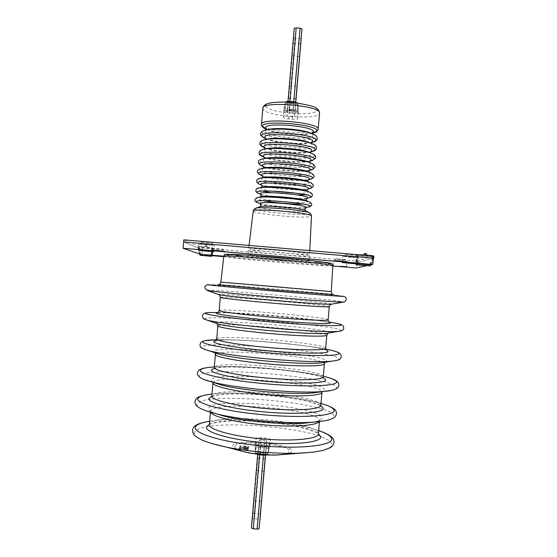 <?xml version="1.0" encoding="UTF-8"?>
<svg xmlns="http://www.w3.org/2000/svg" width="557" height="557" viewBox="0 0 557 557"><rect width="100%" height="100%" fill="white"/><g stroke="black" fill="none" stroke-linecap="round" stroke-linejoin="round"><path stroke-width="0.42" stroke-dasharray="2.79 2.09" d="M330.99 263.628C328.519 265.25 229.157 256.756 225.989 254.653M247.969 449.172L248.331 449.283L247.997 449.84L239.329 450.035L247.475 449.68L247.552 449.297L239.726 448.538L247.969 449.172L248.109 447.661L248.888 447.898L248.29 448.51L239.016 448.552L247.169 448.155L240.269 446.979L248.109 447.661M247.308 447.919L240.074 447.215L248.492 447.995L244.627 448.246L247.308 447.919L246.368 446.498L239.768 445.774L248.394 446.345L248.902 446.672L245.679 447.02L244.321 446.798L246.368 446.498M244.627 448.246L244.321 446.784M245.261 448.35L245.679 447.02M240.074 447.215L239.768 445.774M248.255 447.842L248.394 446.345M239.385 449.805L239.071 448.336M239.329 450.028L239.016 448.552L239.329 450.028M240.095 450.098L240.659 448.698L240.095 450.098M240.144 449.924L240.687 448.58M247.997 449.84L248.29 448.51M239.726 448.538L239.413 447.09M247.552 449.297L247.224 447.919M247.475 449.68L247.169 448.155M256.311 445.161C256.666 444.653 258.183 444.493 260.85 444.674L264.547 445.001C267.207 445.287 268.648 445.704 268.871 446.254L268.321 452.381C267.994 452.932 266.427 453.12 263.628 452.932L259.75 452.59C256.958 452.284 255.475 451.838 255.294 451.24L256.311 445.161M260.084 194.052C269.254 196.823 298.134 199.302 307.638 198.125M285.052 104.263C285.33 103.686 286.869 103.477 289.668 103.651L293.539 103.971C296.331 104.27 297.835 104.73 298.065 105.357L297.535 111.776C297.222 112.305 295.732 112.493 293.066 112.319L289.375 112.013C286.716 111.734 285.254 111.303 284.989 110.725L285.052 104.263M309.274 259.931C309.114 261.101 248.561 255.921 247.976 254.695L247.942 254.646C246.076 253.275 311.384 258.873 309.288 259.903L309.274 259.931M305.563 208.019C300.724 209.773 264.923 206.703 260.446 204.147M259.854 203.5C269.372 205.965 296.456 208.283 306.259 207.476M306.921 198.494C301.685 200.52 265.55 197.422 260.732 194.539M253.623 505.269L252.829 513.331L253.623 505.269M257.25 462.944L256.498 470.602L257.25 462.944M261.24 439.891L259.332 440.086L258.427 445.976L260.3 446.526L266.135 446.651L266.761 440.733L261.24 439.891L254.472 518.804L258.176 519.131L259.98 519.82M251.388 528.036L252.544 519.173L254.472 518.804M289.034 90.464L288.47 98.178L289.034 90.464M292.697 47.721L292.105 55.832L292.697 47.721M293.038 110.014L294.938 110.578L294.521 116.81L292.648 117.026L287.106 116.183L287.238 109.931L293.038 110.014L293.671 102.599M301.267 38.12L299.374 38.517L295.676 38.21L293.852 37.5L294.242 28.31M287.663 109.701L287.823 103.122L293.616 103.275L295.516 103.853L295.078 110.328L289.501 110.251L287.663 109.701L287.823 103.122L286.674 101.854L285.316 102.982L283.576 111.226L285.316 102.996L285.247 109.499C285.504 110.07 286.911 110.488 289.48 110.752L293.17 111.066C295.746 111.226 297.18 111.045 297.487 110.53L298.016 104.041C297.751 103.442 296.296 103.003 293.643 102.725L289.779 102.397C287.161 102.23 285.671 102.418 285.323 102.961L285.748 102.063M283.576 111.275L283.569 117.478C283.889 118.14 285.63 118.641 288.791 118.968L292.474 119.275C295.642 119.477 297.417 119.275 297.786 118.669L298.329 112.486C298.002 111.776 296.206 111.254 292.933 110.913L289.062 110.585C285.832 110.377 284.007 110.592 283.576 111.226M297.786 118.669L297.487 110.523L296.387 109.221L295.078 110.328L295.635 109.492L293.288 109.583L293.198 110.558M256.157 454.004L255.336 452.556L255.029 444.026L255.336 452.528L256.485 453.871L257.835 452.806L258.768 446.596L264.387 446.707L266.204 447.243L266.538 448.134L264.31 447.696L264.387 446.707M255.336 452.556C255.607 453.12 257.042 453.537 259.646 453.823L263.524 454.157C266.176 454.338 267.687 454.171 268.056 453.649L268.62 447.452C268.404 446.916 267.012 446.505 264.443 446.234L260.746 445.906C258.163 445.732 256.7 445.892 256.352 446.38L257.459 447.696L258.768 446.596M261.463 437.677L260.606 447.375L258.288 447.417L258.761 446.665L257.835 452.806L259.715 453.301L265.557 453.405L266.204 447.243L267.304 448.559L268.62 447.459L270.305 439.452C270.034 438.819 268.321 438.331 265.153 437.997L261.463 437.677C258.288 437.454 256.485 437.628 256.06 438.206L256.352 446.38L255.343 452.514M255.029 444.075C255.357 444.737 257.125 445.245 260.342 445.586L264.22 445.92C267.492 446.143 269.358 445.955 269.804 445.349L270.305 439.452M269.811 445.322L268.063 453.628L266.699 454.77L265.557 453.405M255.029 444.026L256.06 438.206M341.002 260.732L347.129 261.456L340.09 261.087L333.963 260.356L341.002 260.732M351.188 256.77L358.304 257.654L349.928 257.264L342.813 256.38L351.188 256.77M355.714 263.823L357.58 263.76M217.564 250.184L224.659 251.026L211.514 249.863L217.564 250.184M223.789 256.29L224.213 256.262L223.803 256.171M205.937 244.37L214.389 245.421L198.926 244.043L205.937 244.37M372.856 264.484L366.854 265.731M183.831 239.844L202.497 247.956L356.647 261.122L356.501 262.834L202.351 249.668L356.501 262.834L373.399 258.156L356.501 262.834L356.062 267.98M202.497 247.956L202.351 249.668L183.65 241.954L202.351 249.668L201.906 254.8L200.952 254.465M332.794 265.988L223.747 256.666M212.502 255.705L201.906 254.8M211.333 255.183L212.551 255.35M238.542 255.6C233.125 255.217 233.279 255.315 239.016 255.886C244.439 256.269 244.279 256.171 238.542 255.6M278.66 260.126C273.355 259.743 273.369 259.827 278.709 260.356C284.021 260.732 284.007 260.655 278.66 260.126M318.353 262.424C312.637 262.02 312.519 262.089 317.984 262.639C323.694 263.043 323.819 262.974 318.353 262.424M278.18 257.78C272.331 257.369 272.345 257.466 278.235 258.058C284.084 258.469 284.063 258.371 278.18 257.78M278.256 258.176C260.509 256.652 245.804 255.858 246.807 256.429C247.552 256.979 262.444 258.643 278.639 260.022C294.841 261.414 309.588 262.284 310.131 261.846C310.931 261.428 296.011 259.687 278.256 258.176M356.215 257.501L344.874 256.554L356.215 257.501M345.068 254.479L356.41 255.426L345.068 254.479L344.874 256.554M345.361 261.324L335.718 260.509L345.361 261.324M335.871 258.747L345.521 259.562L335.871 258.747L335.718 260.509M222.897 250.859L213.289 250.037L222.911 250.873L223.058 249.125L213.422 248.269L223.051 249.111M212.308 245.212L200.986 244.224L212.308 245.212M201.195 242.198L212.502 243.186L201.195 242.198M356.647 261.122L373.573 256.046M249.654 250.963C250.128 252.307 308.153 257.264 308.251 255.969C311.224 254.841 246.243 249.292 249.654 250.963M308.411 254.083C308.313 255.454 250.281 250.497 249.821 249.076C246.41 247.315 311.391 252.864 308.411 254.083M364.048 254.11L366.088 254.083M372.18 258.949L372.354 256.888L357.448 255.621L356.752 263.837L369.597 264.93L372.18 258.949L372.682 258.81L372.863 256.742L372.354 256.888M372.863 256.742L357.448 255.621M357.866 255.461L357.169 263.691M357.162 263.726L356.752 263.837M363.449 255.099L357.295 254.598M357.128 254.64L356.417 255.531L355.742 263.503M357.225 254.646L356.139 263.552M370.036 265.87L373.127 259.353L373.385 256.979L372.445 255.865L367 255.203M371.22 264.826L373.225 260.182M366.527 254.64L366.06 254.8L366.534 255.357M366.06 254.8L366.576 254.124M370.085 264.833L372.682 258.81M206.529 245.818L206.967 246.305L206.25 245.679L205.227 246.159L206.967 246.305L207.267 247.204L212.468 247.663L213.129 248.589L212.565 255.134M200.332 255.308L198.633 249.383L198.765 247.364L199.712 246.563L204.718 246.995L205.192 246.598L204.851 245.985L206.243 245.679M207.329 247.217L206.932 246.744M206.96 247.043L212.126 247.496L212.795 248.422L212.217 255.113M199.357 253.908L198.229 249.223L198.355 247.19L199.309 246.389L204.718 246.995M204.816 246.417L204.335 246.821M205.192 246.598L204.851 245.985L206.598 246.131L206.563 246.57M200.381 254.417L199.079 249.014L199.232 247.266L211.918 248.352L211.34 255.085M211.66 255.489L200.778 254.556L199.483 249.181L199.636 247.433L212.259 248.513L211.66 255.489M208.29 284.655L212.468 284.857C233.286 286.082 318.346 293.379 339.095 295.711L343.105 296.199M206.724 290.253L207.023 290.176C213.442 289.362 338.76 300.126 343.662 301.908L343.85 302.005M218.219 284.634L221.839 284.808C238.953 285.852 312.804 292.181 329.869 294.068L333.546 294.535M331.283 291.583L331.192 291.555C328.533 290.977 224.826 282.079 221.038 282.107L220.878 282.12M223.796 256.206L223.942 256.331C227.43 258.371 329.988 267.144 332.724 265.626L332.821 265.557M331.603 304.136L331.512 304.066C328.727 302.423 222.709 293.316 218.602 294.368L218.428 294.43M220.3 297.368L220.461 297.285C224.227 296.032 326.722 304.839 329.173 306.628L329.257 306.712M328.136 319.871L328.052 319.739C325.699 316.891 223.197 308.077 219.34 310.381L219.173 310.528M217.627 312.755L234.1 312.888C255.51 313.814 291.736 316.919 312.999 319.655L329.264 322.322M217.968 312.581L226.908 312.888C252.425 313.988 294.737 317.615 320.087 320.874L328.985 322.099M204.746 319.293L204.579 318.52C211.242 314.879 336.574 325.678 341.239 330.294L340.849 330.962M328.769 332.982L329.09 332.452C326.506 328.442 220.475 319.307 216.158 322.719L216.311 323.332M217.85 325.866L218.024 325.643C221.985 322.106 324.494 330.942 326.75 335.015L326.827 335.21M325.699 348.369L325.629 348.132C323.464 343.001 220.948 334.151 216.896 338.74L216.715 339.025M215.865 340.696C229.331 337.507 313.473 344.72 326.249 350.158M216.548 339.763C242.768 339.129 300.014 344.038 325.748 349.121C299.736 344.017 243.047 339.157 216.548 339.756M203.806 349.03C201.919 348.195 201.362 347.477 202.135 346.872C209.042 340.411 334.395 351.237 338.823 358.694C339.324 359.376 338.621 359.954 336.707 360.428M324.919 362.259L326.667 360.852C324.285 354.461 218.24 345.298 213.721 351.077C213.199 351.585 213.665 352.17 215.12 352.839M323.345 362.586L324.39 363.714M215.399 354.37L216.617 353.437M323.269 376.88L323.206 376.532C321.236 369.11 218.706 360.233 214.452 367.105L214.264 367.536M216.743 353.396C227.827 349.114 313.041 356.417 323.227 362.523M213.888 368.581C228.6 363.777 309.783 370.739 323.457 377.973M214.32 366.924C240.666 365.065 297.668 369.952 323.318 376.267C297.278 369.918 241.049 365.1 214.32 366.91M204.134 379.526C200.06 377.897 198.577 376.469 199.691 375.244C206.849 365.942 332.216 376.804 336.4 387.108C337.076 388.438 335.342 389.545 331.192 390.422M319.962 391.975C323.227 391.251 324.647 390.346 324.237 389.259C322.057 380.494 215.998 371.303 211.277 379.449C210.518 380.473 211.737 381.642 214.939 382.958M212.941 382.882L213.136 382.374C217.502 374.269 320.038 383.167 321.897 391.822L321.953 392.225M320.832 405.399L320.776 404.946C319.008 395.233 216.464 386.321 212.008 395.484L211.806 396.055M211.73 396.459C227.124 389.991 306.768 396.821 320.846 405.816M320.999 403.414C294.945 395.839 238.932 391.035 211.98 394.064C238.438 390.993 295.454 395.881 320.999 403.442M206.215 410.899C198.731 408.19 195.744 405.761 197.248 403.616C204.649 391.487 330.029 402.384 333.97 415.522C334.827 417.813 331.429 419.637 323.791 420.988M319.446 421.593L319.627 420.291C319.008 420.277 320.811 420.549 313.633 422.122C319.593 421.008 322.315 419.525 321.814 417.673C319.836 406.54 213.763 397.315 208.833 407.835C207.81 409.604 210.212 411.574 216.046 413.754C209.258 410.982 211.082 411.024 210.462 410.927L210.49 411.407L210.699 410.76C215.253 400.372 317.803 409.291 319.474 420.236L319.161 421.628M210.692 412.319L210.49 411.407L210.414 412.243M318.395 433.931L318.353 433.367C316.773 421.364 214.215 412.424 209.564 423.87L209.355 424.587M209.369 424.385C225.021 416.142 304.387 422.951 318.409 433.743M209.641 421.273C236.21 416.928 293.233 421.816 318.674 430.631M210.79 443.254C198.201 439.215 192.875 435.47 194.804 432.002C202.449 417.033 327.85 427.964 331.547 443.957C332.529 447.591 326.604 450.307 313.779 452.089M284.829 454.345C289.508 453.565 291.84 452.444 291.826 450.968C292.467 443.518 233.898 438.401 232.659 445.795C232.311 448.12 237.087 450.362 246.995 452.514M235.075 446.331C236.091 439.508 290.072 444.228 289.348 451.079C291.248 458.557 231.308 453.307 235.075 446.331M240.123 448.489L240.269 446.979M240.471 447.167L240.617 445.67M244.753 448.19L244.586 446.686M240.429 447.313L240.533 445.99M239.621 449.757L239.573 448.225M240.088 448.643L240.185 447.306M265.021 149.032L265.703 148.879L263.781 150.306C263.6 155.062 311.321 159.086 311.46 154.331L309.796 152.66L310.444 152.924M265.898 139.438L266.873 139.222L264.596 140.872C264.38 145.969 312.101 149.993 312.268 144.89L310.284 142.947L311.21 143.323M266.768 129.823L266.49 130.247L268.084 129.558C266.218 130.073 265.327 130.7 265.404 131.438C265.16 136.876 312.881 140.9 313.076 135.448C313.201 134.752 312.428 134.007 310.743 133.214L312.192 134.167L311.99 133.701M264.129 158.62L262.974 159.741C262.82 164.155 310.541 168.186 310.653 163.765L309.685 162.519M263.224 168.193L262.166 169.175C262.041 173.248 309.769 177.279 309.845 173.206L308.947 172.113M262.319 177.767L261.351 178.616C261.261 182.341 308.989 186.379 309.038 182.654L308.209 181.7M261.407 187.326L260.544 188.05C260.996 188.983 264.331 189.979 270.556 191.03M297.835 193.363C304.268 193.39 307.736 192.966 308.23 192.095L307.478 191.274M310.59 151.762L309.81 152.033C302.388 154.54 272.665 151.991 265.786 148.259L265.069 147.856M264.526 147.723C273.884 151.413 301.316 153.76 311.154 151.72M265.717 139.48L263.795 139.904C261.992 140.413 261.142 141.039 261.247 141.763C261.184 147.501 315.06 152.047 315.415 146.331L313.208 144.138L311.37 143.393M311.342 142.418L310.27 142.794C302.458 145.328 274.162 142.898 266.907 139.076L265.919 138.526M265.821 138.623C275.409 142.341 301.351 144.562 311.426 142.529M267.144 129.76L265.055 130.206C262.953 130.784 261.95 131.494 262.055 132.336C261.957 138.456 315.833 142.996 316.223 136.89C316.39 136.103 315.52 135.26 313.619 134.369L311.621 133.569M312.108 133.081L310.702 133.576C302.548 136.103 275.645 133.798 268.049 129.92L266.754 129.196M266.803 129.419C276.446 133.262 301.859 135.435 312.017 133.297L310.702 133.576L312.108 133.026M318.151 129.196L318.131 129.335C317.629 136.04 261.4 131.306 261.463 124.573L261.463 124.336M262.841 108.281L262.841 108.538C262.723 115.967 318.938 120.688 319.502 113.294L319.523 113.141M265.919 105.948C265.661 112.751 316.536 117.019 316.912 110.23C319.802 103.282 263.663 98.575 265.919 105.948M264.338 149.185L262.577 149.582L260.439 151.198C260.404 156.545 314.287 161.098 314.608 155.772L312.755 153.885L311.078 153.189M263.266 156.844C272.345 160.472 301.288 162.95 310.841 160.917M309.845 161.098L309.316 161.286C302.326 163.758 271.155 161.084 264.7 157.457L264.255 157.269M263.001 158.877L261.4 159.246L259.625 160.632C259.625 165.596 313.514 170.15 313.8 165.206L312.275 163.612L310.743 162.964M262.041 165.986L263.189 166.39M263.259 166.411C272.819 169.607 299.255 171.869 309.219 170.345M309.288 170.338L310.493 170.136M309.107 170.442L308.794 170.553C302.284 172.962 269.637 170.163 263.635 166.682L263.35 166.522M261.713 168.555L260.258 168.896L258.817 170.066C258.852 174.64 312.735 179.201 312.992 174.647L310.367 172.719M260.85 175.156C269.233 178.574 301.274 181.317 310.11 179.375M308.383 179.786L308.244 179.834C302.249 182.174 268.098 179.243 262.598 175.921L262.535 175.887M260.467 178.212L258.002 179.507C258.072 183.692 311.962 188.252 312.185 184.095L309.95 182.452M259.694 184.346C267.659 187.618 301.288 190.501 309.685 188.628M307.645 189.143C302.166 191.371 266.636 188.322 261.609 185.196M259.263 187.855L257.195 188.941C257.438 189.603 259.207 190.32 262.493 191.1M271.036 192.666L297.083 194.901M305.765 194.811C309.239 194.595 311.112 194.17 311.377 193.537L309.497 192.158M260.203 206.71L259.694 207.162C259.659 209.759 305.884 213.686 305.807 211.075L305.368 210.581M255.907 208.248L255.092 208.847C255.287 211.869 309.922 216.513 310.061 213.519L309.337 212.823M253.226 211.061L253.247 211.18C253.553 214.271 311.252 219.173 311.481 216.13L311.502 216.06M260.509 196.872L259.729 197.491C260.572 198.612 265.626 199.768 274.9 200.973M291.861 202.428C301.351 202.825 306.538 202.532 307.415 201.537L306.74 200.833M258.093 197.484L256.387 198.383C256.7 199.072 258.998 199.845 263.28 200.694M303.356 204.127C307.833 204.015 310.235 203.632 310.569 202.985L309.01 201.85M252.544 519.173L259.332 440.086M258.176 519.131L264.944 440.211M265.515 455.222L266.761 440.733L265.515 455.222M265.431 454.86L266.135 446.651M257.689 454.561L257.717 454.192M259.625 454.401L260.3 446.526M263.447 455.187L264.164 446.867M295.6 102.808L294.938 110.578M289.891 101.388L289.18 109.687M287.976 101.353L287.906 102.161M295.788 102.035L294.521 116.81L295.788 102.035M293.852 37.5L287.106 116.183M295.676 38.21L288.944 116.719M299.374 38.517L292.648 117.026M283.569 117.478L285.247 109.499L286.556 108.399L287.663 109.618L287.252 108.782L289.591 109.276L289.501 110.251M298.329 112.507L298.016 104.055L296.874 102.711L295.516 103.853M292.933 110.913L293.657 102.599M289.062 110.585L289.786 102.272M289.877 101.423L289.758 102.948M293.734 101.743L293.616 103.275M288.791 118.968L289.591 109.276L293.288 109.583L292.474 119.275M265.153 437.997L264.31 447.675L260.606 447.375L260.683 446.387M260.342 445.586L259.597 454.394M264.22 445.92L263.475 454.735M259.569 454.846L259.715 453.301M263.44 455.187L263.579 453.635M357.956 254.431L357.538 254.591M356.835 255.378L356.417 255.531M371.039 265.243L370.551 265.341M373.636 259.221L373.127 259.353M373.719 258.901L373.211 259.033M373.893 256.833L373.385 256.979M372.946 255.712L372.445 255.865M205.658 245.741L206.25 245.679M199.928 254.758L199.524 254.626M198.633 249.383L198.229 249.223M198.612 249.104L198.208 248.944M198.765 247.364L198.355 247.19M199.712 246.563L199.309 246.389M219.054 284.509L221.839 284.808L207.267 284.752M332.508 294.131L329.869 294.068L344.532 296.609M218.163 312.442L234.1 312.888L207.65 312.665M328.616 321.695L329.034 322.211L312.999 319.655L339.143 323.944M204.997 313.055L204.078 313.41M341.914 324.891L342.82 325.546M340.745 354.398L340.257 353.806M201.773 341.685L201.174 342.109M218.957 354.148L215.03 352.839M320.929 362.886L325.016 362.266M338.496 383.132L338.252 382.694M198.821 370.391L198.459 370.767M214.96 382.965L212.795 381.907L212.913 382.311M319.941 391.975L322.266 391.293L322.085 391.675M318.681 430.575C292.627 421.76 236.816 416.977 209.641 421.224M209.307 424.845L209.3 424.859C209.509 422.443 237.324 418.857 264.498 421.788C291.777 423.529 318.59 431.793 318.395 434.209L318.395 434.154M211.667 396.619L217.369 395.164C226.295 393.729 244.147 393.534 262.646 394.892C281.327 396.354 299.729 399.139 311.46 402.321C319.105 404.654 321.034 406.15 320.902 406.116L320.853 405.879M213.972 368.469L213.818 368.713C218.198 363.839 312.4 370.238 323.499 378.112L323.339 377.681M216.172 340.404L215.914 340.703C220.704 336.936 322.092 345.632 326.2 350.158L325.894 349.594M310.562 151.748L309.81 152.033L310.528 151.866M265.083 147.835L265.786 148.259L265.118 147.974M311.328 142.383L310.27 142.794L311.266 142.571M265.919 138.484L266.907 139.076L265.968 138.686M266.747 129.127L268.049 129.92L266.803 129.405M309.796 161.105L309.316 161.286L309.789 161.168M249.063 245.414L247.942 254.646M309.762 250.594L309.288 259.903M261.525 501.223L253.971 500.562M265.174 458.655L257.613 457.993M264.081 471.271L256.498 470.602M260.418 514L252.829 513.331M297.076 86.231L289.515 85.597M300.717 43.731L293.156 43.098M299.638 56.466L292.105 55.832M296.011 98.812L288.47 98.178M297.487 110.523L297.744 103.08M298.016 104.041L298.329 112.486M266.991 454.944L268.063 453.628L268.62 447.459M268.056 453.649L269.804 445.349M346.684 266.712L347.129 261.456M357.775 263.83L358.304 257.654M224.213 256.262L224.659 251.026M213.853 251.576L214.389 245.421M198.396 250.204L198.926 244.043M211.068 255.113L211.514 249.863M342.283 262.549L342.813 256.38M333.511 265.605L333.963 260.356M356.41 255.426L356.236 257.487M345.521 259.562L345.375 261.31M213.422 248.269L213.268 250.023M201.168 242.17L200.986 244.224M212.502 243.186L212.328 245.24M363.54 255.099L363.993 254.939M357.754 254.431L357.336 254.598M206.898 247.036L207.267 247.204"/><path stroke-width="0.84" d="M225.989 254.653C223.461 253.63 247.726 254.897 278.117 257.501C308.508 260.091 333.183 263.008 330.99 263.628M307.638 198.125L311.071 197.094C313.918 193.481 254.076 188.412 256.888 192.499L260.084 194.052M260.446 204.147L259.834 203.66C257.585 200.59 308.481 204.906 306.266 207.601L305.563 208.019M260.732 194.539L260.035 193.94C257.724 190.41 310.061 194.853 307.722 197.986L306.921 198.494M306.259 207.476L310.263 206.536C313.076 203.34 253.233 198.264 256.081 201.94L259.854 203.5M261.136 505.93L260.418 514L261.136 505.93M264.763 463.598L264.081 471.271L264.763 463.598M259.98 519.827L265.515 455.222L259.102 528.718L257.111 529.129L253.247 528.781L251.388 528.043L257.689 454.561M296.644 91.097L296.011 98.812L296.644 91.097M300.307 48.355L299.638 56.466L300.307 48.355M287.976 101.353L294.242 28.303L296.192 27.871L300.049 28.191L301.936 28.95L295.788 102.035L301.267 38.12M339.645 266.295L346.684 266.712L339.645 266.295M357.58 263.76L342.283 262.549L355.714 263.823M212.551 255.35L223.789 256.29M223.803 256.171L211.333 255.183M206.849 251.193L213.853 251.576L198.396 250.204L206.849 251.193M366.854 265.731L356.062 267.98L332.794 265.988M373.399 258.156L372.856 264.484L183.1 248.269L183.65 241.954L373.399 258.156L183.65 241.954L183.831 239.844L373.573 256.046L373.399 258.156M200.952 254.465L183.1 248.269M223.747 256.666L212.502 255.705M366.088 254.083L364.654 253.623L366.046 253.581L366.576 254.124L364.508 253.95L363.993 254.939L357.225 254.646M357.169 263.691L370.085 264.833M363.867 254.939L364.459 254.465M355.742 263.503L356.661 264.86L370.036 265.87M356.139 263.552L357.072 264.756L370.043 265.87L371.22 264.826M373.225 260.182L373.893 256.833L372.946 255.712L367 255.203L366.576 254.124M365.016 253.498L364.006 254.626M364.048 254.11L364.926 253.491M212.217 255.113L211.242 256.227L200.276 255.294L199.357 253.908M212.565 255.134L211.583 256.359L200.332 255.308M211.34 255.085L200.381 254.417M343.105 296.199L343.648 296.296C347.199 296.958 315.297 294.59 275.081 291.137C234.866 287.684 203.785 284.648 207.991 284.655L208.29 284.655M333.546 294.535L275.276 290.072L218.219 284.634M219.054 284.509C219.618 284.578 220.224 283.785 220.878 282.12L331.283 291.583C331.652 293.323 332.063 294.173 332.508 294.131M218.428 294.43L219.186 294.702C224.979 296.449 324.842 305.006 330.816 304.268L331.603 304.136M343.85 302.005L330.935 304.303C330.329 304.442 329.772 305.25 329.257 306.712C329.709 307.415 304.776 305.918 274.685 303.335C244.586 300.759 219.757 297.988 220.3 297.368C220.05 295.837 219.632 294.952 219.061 294.716L206.724 290.253M218.163 312.442L219.173 310.528C218.581 311.593 243.381 314.789 273.48 317.365C303.579 319.955 328.546 321.02 328.136 319.871L328.616 321.695M329.264 322.322L330.405 322.788C332.801 324.313 305.87 323.345 272.679 320.477C239.482 317.622 213.38 314.03 216.506 312.985L217.627 312.755M328.985 322.099C336.094 323.157 340.174 324.021 341.232 324.682C344.672 326.59 312.658 325.532 272.429 322.05C232.206 318.597 201.23 314.239 205.547 312.999C206.856 312.561 210.999 312.414 217.968 312.581M216.311 323.332L218.476 324.097C230.598 327.982 313.939 335.126 326.513 333.358L328.769 332.982M340.849 330.962L326.513 333.358L327.892 333.253L326.827 335.21C327.189 336.874 302.179 336.303 272.081 333.713C241.975 331.143 217.216 327.446 217.85 325.866L217.133 323.756L218.476 324.097L204.746 319.293M216.172 340.404L216.715 339.025C216.046 341.058 240.77 345.18 270.876 347.749C300.975 350.346 326.026 350.485 325.699 348.369L325.894 349.594M326.249 350.158L327.982 351.182C330.287 353.758 303.259 353.848 270.061 350.966C236.864 348.111 210.845 343.439 214.069 341.337L215.865 340.696M340.257 353.806C339.436 353.068 337.8 351.39 325.748 349.121C333.378 350.604 337.73 351.92 338.809 353.082C342.144 356.243 310.012 356.48 269.783 352.985C229.547 349.524 198.682 343.836 203.103 341.35C204.53 340.445 209.007 339.909 216.548 339.763L204.865 340.647L201.773 341.685M215.12 352.839L218.957 354.148C235.813 359.356 303.454 365.148 320.929 362.886L324.919 362.259M325.016 362.266L324.39 363.714C324.675 366.346 299.575 366.701 269.47 364.104C239.364 361.542 214.682 356.919 215.399 354.37L215.03 352.839M213.972 368.469L214.264 367.536C213.512 370.53 238.159 375.585 268.272 378.147C298.378 380.744 323.513 379.965 323.269 376.88L323.339 377.681M323.457 377.973L325.553 379.589C327.774 383.216 300.648 384.372 267.451 381.461C234.239 378.607 208.311 372.856 211.625 369.709L213.888 368.581M338.252 382.694C336.177 380.445 335.474 379.373 323.318 376.26C330.983 378.112 335.342 379.853 336.386 381.489C339.61 385.904 307.367 387.449 267.13 383.926C226.887 380.459 196.127 373.448 200.659 369.716C202.135 368.351 206.689 367.418 214.32 366.924C204.043 367.78 201.571 368.33 198.821 370.391M214.939 382.958L220.948 384.894C240.694 390.541 293.337 395.059 313.744 392.845L319.962 391.975M322.085 391.675L321.953 392.225C322.155 395.832 296.978 397.113 266.866 394.509C236.753 391.947 212.14 386.398 212.941 382.882L212.913 382.311M211.667 396.619L211.806 396.055C210.971 400.017 235.541 405.997 265.661 408.553C295.774 411.163 320.992 409.451 320.832 405.399L320.853 405.879M320.846 405.816L323.13 408.002C325.26 412.681 298.037 414.902 264.833 411.978C231.621 409.117 205.777 402.279 209.181 398.088L211.73 396.459M320.999 403.442C328.637 405.649 332.961 407.808 333.963 409.903C337.082 415.571 304.714 418.425 264.471 414.881C224.22 411.407 193.578 403.073 198.215 398.088C199.726 396.271 204.315 394.941 211.98 394.091C202.198 395.338 196.893 397.009 196.064 399.077M195.848 399.369C194.797 400.775 194.727 402.481 195.639 404.493C196.022 405.524 197.575 406.826 200.297 408.399C204.078 410.279 209.418 412.089 216.339 413.823L225.063 416.399C245.352 421.545 283.471 424.817 304.331 423.195L313.368 422.143C288.122 424.107 240.896 420.055 216.339 413.823L206.215 410.899M319.161 421.628C316.522 425.652 292.181 427.337 264.248 424.921C236.307 422.547 212.607 416.74 210.692 412.319M209.307 424.845L209.355 424.587C208.429 429.517 232.93 436.423 263.057 438.979C293.17 441.59 318.479 438.951 318.395 433.931L318.395 434.154M318.409 433.743L320.707 436.423C322.74 442.161 295.426 445.447 262.215 442.502C228.997 439.633 203.242 431.717 206.738 426.474L209.369 424.385M318.674 430.631C326.284 433.2 330.573 435.762 331.533 438.331C334.548 445.252 302.068 449.415 261.818 445.851C221.561 442.369 191.023 432.705 195.772 426.474C197.324 424.204 201.947 422.471 209.641 421.273M313.779 452.089L276.557 455.048C266.615 455.278 256.756 454.435 246.995 452.514C256.763 454.415 266.615 455.257 276.557 455.048L284.829 454.345M333.796 440.392C334.868 443.114 332.049 447.243 329.737 447.946L322.552 450.536L312.937 452.193L297.779 453.252C276.349 453.941 247.412 451.462 226.414 447.132L210.79 443.254M323.791 420.988L313.368 422.143C320.498 421.607 326.089 420.73 330.127 419.512C333.065 418.425 334.799 417.402 335.342 416.455C336.519 414.568 336.79 413.016 336.17 411.79M331.192 390.422L324.23 391.376C299.805 394.036 234.497 388.438 210.873 381.656L204.134 379.526M336.707 360.428L332.334 361.089C311.802 363.777 227.834 356.577 208.026 350.43L203.806 349.03M342.82 325.546C344.894 328.978 343.446 330.914 338.482 331.331C324.223 333.371 220.767 324.508 207.037 320.066C200.388 318.813 202.344 314.378 204.078 313.41M344.532 296.609C347.032 297.466 346.9 301.797 343.049 302.11C338.698 302.256 309.219 300.181 275.207 297.264C241.195 294.354 211.785 291.381 207.503 290.489C204.078 288.296 204.001 286.382 207.267 284.752M223.796 256.206C224.227 255.009 224.854 254.431 225.662 254.465L247.691 255.183L298.851 259.395L319.815 261.651L331.714 263.698C332.111 263.649 332.48 264.269 332.821 265.557C333.385 264.867 308.557 262.027 278.444 259.451C248.331 256.868 223.371 255.433 223.796 256.206L220.878 282.12M270.556 191.03L297.835 193.363M309.497 192.158L307.534 191.302C303.168 188.301 266.176 185.133 261.351 187.34L259.263 187.855M309.95 182.452L308.139 181.673C303.189 178.477 267.833 175.441 262.396 177.746L260.467 178.212M310.367 172.719L308.724 172.016C303.217 168.653 269.477 165.763 263.468 168.137L261.713 168.555M310.743 162.964L309.274 162.345C303.259 158.842 271.106 156.085 264.568 158.515L263.001 158.877M311.621 133.569L310.743 133.214C303.447 129.447 275.917 127.087 268.084 129.558L267.144 129.76M311.37 143.393L310.284 142.947C303.377 139.236 274.329 136.744 266.873 139.222L265.717 139.48M311.078 153.189L309.796 152.66C303.314 149.032 272.721 146.414 265.703 148.879L264.338 149.185M265.069 147.856L264.088 146.756C261.929 141.429 314.252 145.837 311.76 150.773L310.59 151.762M311.154 151.72L312.853 151.323L315.109 149.882C318.131 144.214 258.309 139.18 260.941 145.314L264.526 147.723M265.919 138.526L264.895 137.321C262.772 131.64 315.088 136.04 312.568 141.339L311.342 142.418M311.426 142.529L313.264 142.112L315.916 140.441C318.973 134.369 259.151 129.335 261.755 135.887L264.067 137.892L265.821 138.623M266.754 129.196L265.71 127.894C263.614 121.844 315.93 126.244 313.375 131.898L312.108 133.081M262.841 108.281C263.377 106.164 264.672 104.723 266.719 103.964C270.27 102.335 281.738 101.388 294.514 102.69C307.708 104.744 315.053 106.61 316.543 108.288C318.326 109.318 319.321 110.934 319.523 113.141C321.988 105.719 261.699 100.552 262.841 108.281L261.463 124.336C260.258 117.311 320.553 122.484 318.151 129.196L318.082 129.621C315.638 133.485 315.227 131.946 313.64 132.921L312.024 133.283L313.64 132.921L316.724 131.006C319.815 124.517 260.001 119.497 262.563 126.453L265.264 128.771L266.803 129.419M310.841 160.917L314.301 159.323C317.288 154.066 257.459 149.025 260.133 154.749L263.266 156.844M264.129 158.62L264.241 157.185L263.28 156.19C261.087 151.226 313.417 155.64 310.952 160.214L309.845 161.098M310.493 170.136L313.494 168.764C316.446 163.918 256.617 158.87 259.318 164.183L262.041 165.986M263.35 166.522L262.465 165.624C260.244 161.022 312.574 165.436 310.145 169.655L309.107 170.442M310.11 179.375L312.686 178.205C315.603 173.77 255.767 168.715 258.511 173.624L260.85 175.156M309.337 179.096L308.369 179.793L311.419 179.055L314.002 176.966C314.601 176.137 313.856 174.919 311.753 173.311C305.591 169.516 266.991 166.209 260.258 168.896C258.016 169.627 257.09 170.818 257.487 172.454L259.611 174.613L262.5 175.88L261.658 175.065C259.402 170.818 311.739 175.239 309.337 179.096M309.685 188.628L311.878 187.646C314.761 183.629 254.925 178.56 257.703 183.058L259.694 184.346M261.609 185.196L260.85 184.499C258.566 180.614 310.897 185.042 308.529 188.538L307.645 189.143M262.493 191.1L271.036 192.666M297.083 194.901L305.765 194.811M310.298 197.631L312.352 195.96C312.742 194.818 312.164 193.711 310.618 192.645C305.772 189.276 263.454 185.648 258.086 188.148C256.29 188.558 255.572 189.672 255.921 191.49L257.55 193.105M307.478 191.274L307.137 190.16L307.666 189.136L310.869 188.329L313.18 186.456C313.821 185.732 313.166 184.576 311.203 182.988C305.675 179.389 265.229 175.921 259.158 178.532C257.167 179.166 256.345 180.308 256.7 181.958L258.566 183.845L261.588 185.182L261.936 186.289L261.407 187.326M309.072 170.484L311.927 169.788L314.823 167.483C315.534 166.766 314.684 165.478 312.275 163.612C305.521 159.65 268.739 156.496 261.4 159.246C258.587 160.66 258.692 159.741 258.281 162.957L260.676 165.394L263.377 166.571M309.789 161.168L312.407 160.548L315.638 158.014C315.784 157.297 315.756 154.923 312.755 153.885C305.466 149.791 270.472 146.79 262.577 149.582C260.21 150.049 259.047 151.344 259.082 153.467C259.033 154.212 259.931 155.125 261.776 156.204L264.255 157.269M311.266 142.571L313.264 142.112C315.123 141.833 316.453 140.817 317.267 139.083C317.072 136.5 315.854 134.926 313.619 134.369C305.389 130.094 273.898 127.393 265.055 130.206C261.63 131.341 260.175 132.775 260.683 134.516C260.23 134.961 261.358 136.089 264.067 137.892L265.968 138.686M310.528 151.866L312.853 151.323C314.454 151.093 315.659 150.167 316.46 148.545C316.682 146.414 315.596 144.952 313.208 144.138C305.424 139.939 272.192 137.092 263.795 139.904C260.92 140.698 259.611 142.056 259.882 143.991C259.639 144.604 260.648 145.621 262.911 147.041L265.118 147.974M309.337 212.823L305.605 210.727C303.586 208.255 262.375 204.725 259.952 206.807L255.907 208.248M253.226 211.061C253.651 209.69 254.361 208.812 255.364 208.443C258.051 205.999 307.624 210.247 309.845 213.108C310.771 213.651 311.321 214.633 311.502 216.06C313.57 213.094 251.715 207.789 253.226 211.061L249.063 245.414M274.9 200.973L291.861 202.428M309.01 201.85L306.9 200.917C303.161 198.139 264.512 194.825 260.342 196.92L258.093 197.484M263.28 200.694C273.39 202.734 293.052 204.419 303.356 204.127M309.685 206.946L311.509 205.477C312.108 204.628 311.607 203.563 310.005 202.282C305.877 199.169 261.658 195.375 257.049 197.742C255.148 198.758 254.514 199.859 255.162 201.035L256.561 202.386M259.102 528.718L265.431 454.86M253.247 528.781L259.625 454.401M257.111 529.129L263.447 455.187M301.936 28.95L295.6 102.808M300.049 28.191L293.671 102.599M296.192 27.871L289.877 101.423M293.657 102.599L293.734 101.743M289.786 102.272L289.877 101.388C287.294 101.297 285.915 101.52 285.748 102.063M259.597 454.394L259.569 454.846L256.157 454.004M263.475 454.735L263.44 455.187L266.991 454.944M366.046 253.581L365.684 253.714M356.132 263.635L355.721 263.746M357.072 264.756L356.661 264.86M370.001 265.863L369.514 265.961M200.701 255.426L200.304 255.294M207.65 312.665L204.997 313.055M339.143 323.944L341.914 324.891M198.459 370.767C197.463 372.208 193.801 377.493 210.873 381.656L214.96 382.965M338.496 383.132C338.809 384.198 341.921 390.144 324.23 391.376L319.941 391.975M336.038 411.47C335.579 408.991 330.566 406.311 320.999 403.414M333.72 440.155C332.668 437.036 329.305 434.307 318.681 430.575M209.641 421.224C198.417 423.09 194.901 425.311 193.432 427.699M246.995 452.514L226.414 447.132C215.796 444.855 207.636 442.481 201.933 440.016C196.586 437.127 193.857 435.233 193.732 434.335C192.346 432.218 192.2 430.081 193.293 427.929M318.395 433.931L319.446 421.593M209.355 424.587L210.414 412.243M320.832 405.399L321.953 392.225M211.806 396.055L212.941 382.882M323.269 376.88L324.39 363.714M214.264 367.536L215.399 354.37M320.929 362.886L332.334 361.089C337.445 360.358 339.951 359.711 339.854 359.147C341.288 358.109 341.587 356.522 340.745 354.398M218.957 354.148L208.026 350.43C203.075 348.828 200.708 347.763 200.931 347.227C199.601 346.008 199.678 344.303 201.174 342.109M325.699 348.369L326.827 335.21M216.715 339.025L217.85 325.866M328.136 319.871L329.257 306.712M219.173 310.528L220.3 297.368M332.821 265.557L331.283 291.583M308.209 181.7L307.944 180.712L308.383 179.786M262.319 177.767L262.535 175.887M308.947 172.113L309.038 170.463M263.224 168.193L263.391 166.536M309.685 162.519L309.796 161.105M311.99 133.701L312.108 133.026M266.768 129.823L266.747 129.127M311.21 143.323L311.328 142.383M265.898 139.438L265.919 138.484M310.444 152.924L310.562 151.748M265.021 149.032L265.083 147.835M266.803 129.405L265.264 128.771C263.531 128.444 260.941 125.2 261.484 125.053L261.463 124.336M319.523 113.141L318.151 129.196M305.368 210.581L304.867 209.237L305.786 207.942M260.203 206.71L260.927 205.47L260.237 204.036M311.502 216.06L309.762 250.594M306.74 200.833L306.329 199.608L307.06 198.452M260.509 196.872L261.129 195.737L260.599 194.47M251.388 528.043L257.717 454.192M294.242 28.303L287.906 102.161M297.744 103.08L293.741 101.715L289.877 101.388M259.569 454.846L263.44 455.187M370.043 265.87L369.556 265.961M200.673 255.426L200.276 255.294"/></g></svg>

